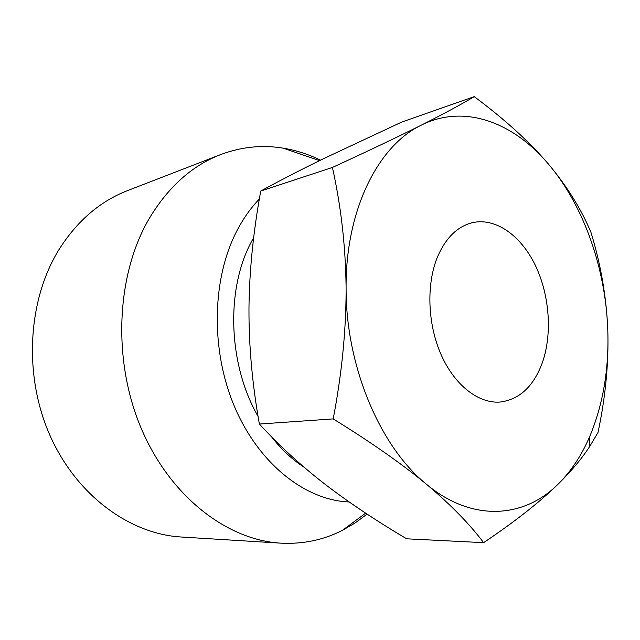 <?xml version="1.0" encoding="UTF-8"?>
<svg xmlns="http://www.w3.org/2000/svg" width="640" height="640" viewBox="0 0 640 640"><rect width="100%" height="100%" fill="white"/><g stroke="black" fill="none" stroke-linecap="round" stroke-linejoin="round"><path stroke-width="0.96" d="M320.504 160.16C308.52 154.304 296.088 150.304 283.224 148.16C262.184 144.68 241.32 146.824 220.632 154.592L127.536 190.608C100.152 201.216 77.376 220.752 59.224 249.208C27.728 299.752 23.24 375.016 49.912 435.288C76.592 495.616 130.024 534.096 181.232 537.008L280.864 543.152C302.928 544.288 323.464 540.016 342.464 530.328L355.176 522.936L367.072 514.096M220.632 154.592C192.016 165.64 168.216 186.952 149.224 218.544C116.28 274.688 112.176 360.064 141.272 428.472C170.36 496.968 227.44 540.184 280.864 543.152M259.344 199.032C251.096 207.616 243.872 217.728 237.664 229.36C211.952 277.336 210.144 349.472 234.608 406.872C259.08 464.336 305.752 500.4 349.136 501.952M304.176 467.28C292.256 459.592 281.352 449.408 271.472 436.72M258.072 416.4C228.088 364.448 225.68 289.296 251.448 241.704L253.696 237.552M332.424 167.448C340.968 206 345.52 245.608 346.08 286.272C345.92 209.888 377.976 146.608 419.976 125.808C397.104 137.24 367.92 151.12 332.424 167.448L260.736 191.04C280.336 180.336 301.192 169.584 323.304 158.792L401.752 122.056L474.224 96.632C461.768 104.12 444.528 113.424 422.496 124.544C464.752 104.12 512.736 122.384 547.256 162.688C528.328 140.784 503.984 118.768 474.224 96.632M333.2 418.904C370.144 441.688 400.752 463.072 425.032 483.072C380.112 446.024 346.472 367.192 346.104 290.824C345.968 331.848 341.672 374.544 333.2 418.904L259.36 424.048C252.36 384.6 248.896 346.64 248.968 310.152L248.992 306.048C249.488 269.632 253.4 231.296 260.736 191.04M425.032 483.072L427.72 485.304C451.328 505.328 469.96 524.448 483.624 542.664L406.688 538.808C376.8 521.152 350.08 503.352 326.544 485.416L323.936 483.4C300.96 465.56 279.44 445.776 259.36 424.048M427.72 485.304C472.888 522.168 523.536 517.928 557.144 485.096C538.808 502.84 514.296 522.024 483.624 542.664M559.168 483.12C571.64 470.456 581.816 454.936 589.704 436.552C602.92 404.92 608.96 369.84 607.832 331.312C608.72 363.68 605.448 397.408 598.008 432.496L589.816 446.28C582.304 457.96 572.088 470.24 559.168 483.12L557.144 485.096M547.448 162.904L549.528 165.36C583.92 206.576 605.176 267.72 607.696 327.696C606.128 295.304 600.544 263.512 590.952 232.344C581.504 209.688 567.696 187.36 549.528 165.36M346.104 290.824L346.08 286.272M419.976 125.808L422.496 124.544M607.696 327.696L607.832 331.312M542.528 362.176C552.528 333.144 549.456 294.272 535.048 264.736C520.624 235.264 495.432 217.344 472.248 222.712C457.52 226.424 446.016 237.624 437.744 256.328C426.232 283.52 427.416 323.448 440.96 354.32C454.496 385.224 478.528 403.736 500.048 402.056C519.632 399.536 533.784 386.248 542.528 362.176M319.544 160.632L283.224 148.16M365.624 513.144L342.464 530.328M589.704 436.552L589.816 446.28"/></g></svg>
